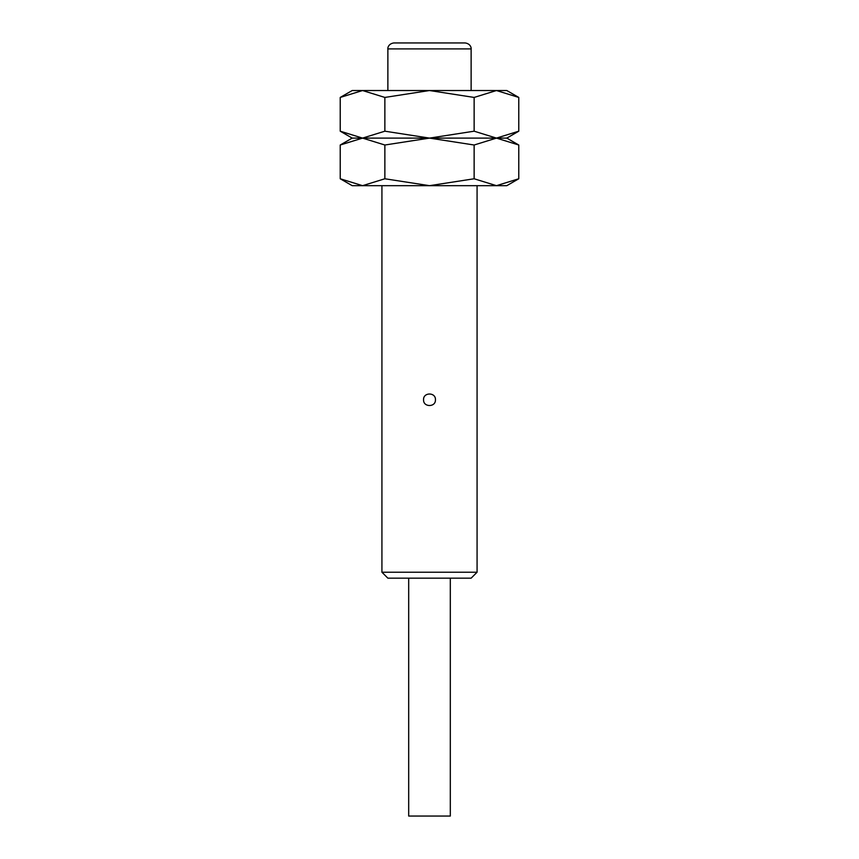 <?xml version="1.0" encoding="UTF-8"?>
<svg xmlns="http://www.w3.org/2000/svg" width="859" height="859" viewBox="0 0 859 859"><rect width="100%" height="100%" fill="white"/><g stroke="black" fill="none" stroke-linecap="round" stroke-linejoin="round"><path stroke-width="1.29" d="M381.922 572.223L477.078 572.223L471.129 578.171L387.871 578.171L381.922 572.223L381.922 185.673M477.078 185.673L477.078 572.223M435.449 399.768C435.814 407.434 423.186 407.434 423.551 399.768C423.186 392.091 435.814 392.091 435.449 399.768M450.309 578.171L450.309 816.05L408.691 816.05L408.691 578.171M387.871 90.528L387.871 48.899C387.592 48.63 388 43.766 393.819 42.95L465.181 42.95C471 43.766 471.408 48.63 471.129 48.899L471.129 90.528M518.772 97.432L506.81 90.528L496.448 90.528L518.772 97.432L518.772 131.191L496.448 138.106L474.136 131.191L429.5 138.106L506.81 138.106L518.772 131.191M352.19 90.528L340.228 97.432L362.552 90.528L429.5 90.528L474.136 97.432L496.448 90.528L429.5 90.528L384.864 97.432L362.552 90.528L352.19 90.528M340.228 131.191L352.19 138.106L429.5 138.106L384.864 131.191L362.552 138.106L340.228 131.191L340.228 97.432M384.864 131.191L384.864 97.432M474.136 131.191L474.136 97.432M518.772 145.01L506.81 138.106L496.448 138.106L518.772 145.01L518.772 178.769L496.448 185.673L474.136 178.769L429.5 185.673L506.81 185.673L518.772 178.769M352.19 138.106L340.228 145.01L362.552 138.106L429.5 138.106L474.136 145.01L496.448 138.106L429.5 138.106L384.864 145.01L362.552 138.106L352.19 138.106M340.228 178.769L352.19 185.673L429.5 185.673L384.864 178.769L362.552 185.673L340.228 178.769L340.228 145.01M384.864 178.769L384.864 145.01M474.136 178.769L474.136 145.01M387.871 48.899L471.129 48.899"/></g></svg>

